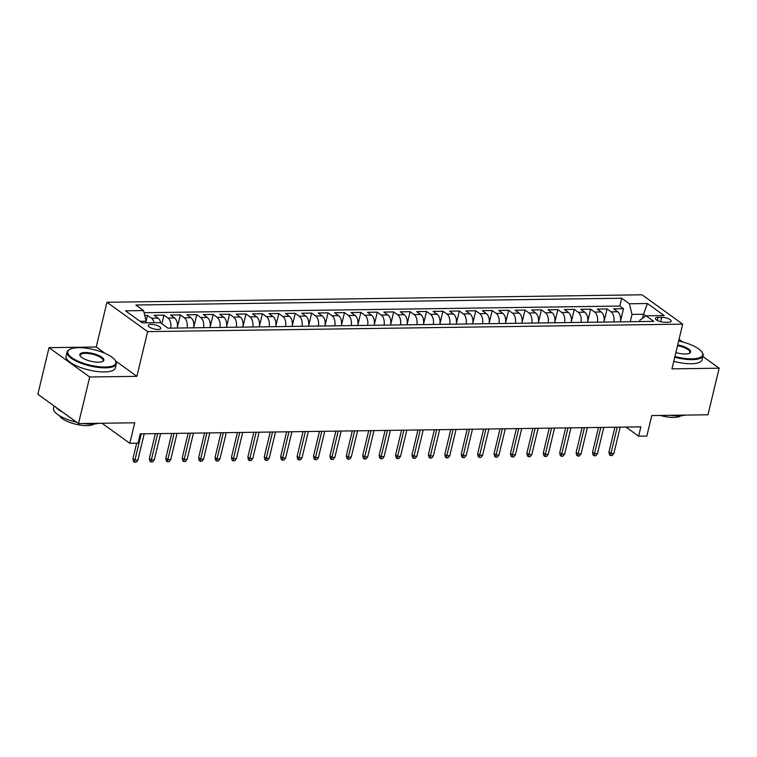 <?xml version="1.0" encoding="UTF-8"?>
<svg xmlns="http://www.w3.org/2000/svg" width="757" height="757" viewBox="0 0 757 757"><rect width="100%" height="100%" fill="white"/><g stroke="black" fill="none" stroke-linecap="round" stroke-linejoin="round"><path stroke-width="1.14" d="M158.014 329.437A6.482 2.091 13.5 0 0 160.796 328.415A6.482 2.091 13.5 0 0 157.683 325.728A6.482 2.091 13.5 0 0 150.974 324.365A6.482 2.091 13.5 0 0 148.192 325.387A6.482 2.091 13.5 0 0 151.305 328.074A6.482 2.091 13.5 0 0 158.014 329.437M49.035 347.652L37.85 394.246L78.52 423.579L89.704 376.995L136.894 376.333L147.624 331.604L106.964 302.27L96.224 346.999L49.035 347.652L89.704 376.995M147.624 331.604L682.7 324.128L642.031 294.795L106.964 302.27M682.7 324.128L671.961 368.858L719.15 368.195L702.884 356.462M682.852 342.013L679.067 339.278M719.15 368.195L707.965 414.789L651.749 415.574L646.828 436.07L638.624 436.183L640.857 426.863L140.253 433.865L138.02 443.176L129.807 443.299L134.737 422.794L78.52 423.579M620.39 321.848A8.1 4.75 -90.8 0 0 617.665 311.742L613.653 308.847L623.503 308.714L620.475 321.309M613.823 321.933A8.1 4.75 -90.8 0 0 611.098 311.837L607.086 308.941L604.067 321.536M607.086 308.941L597.245 309.074L601.257 311.969A8.1 4.75 -90.8 0 1 603.972 322.075M587.555 322.302A8.1 4.75 -90.8 0 0 584.839 312.206L580.827 309.31L590.678 309.168L587.65 321.763M571.147 322.539A8.1 4.75 -90.8 0 0 568.422 312.433L564.419 309.537L574.26 309.395L571.242 321.999M554.73 322.766A8.1 4.75 -90.8 0 0 552.014 312.66L548.002 309.764L557.852 309.632L554.824 322.227M538.322 322.993A8.1 4.75 -90.8 0 0 535.596 312.887L531.584 309.992L541.435 309.859L538.416 322.454M521.904 323.22A8.1 4.75 -90.8 0 0 519.188 313.114L515.176 310.228L525.027 310.086L521.999 322.681M505.496 323.447A8.1 4.75 -90.8 0 0 502.771 313.351L498.759 310.455L508.609 310.313L505.581 322.917M489.079 323.684A8.1 4.75 -90.8 0 0 486.363 313.578L482.351 310.682L492.192 310.55L489.173 323.144M472.671 323.911A8.1 4.75 -90.8 0 0 469.946 313.805L465.933 310.909L475.784 310.777L472.756 323.371M456.253 324.138A8.1 4.75 -90.8 0 0 453.538 314.032L449.526 311.146L459.367 311.004L456.348 323.599M439.836 324.365A8.1 4.75 -90.8 0 0 437.12 314.269L433.108 311.373L442.959 311.231L439.931 323.835M423.428 324.602A8.1 4.75 -90.8 0 0 420.703 314.496L416.7 311.6L426.541 311.468L423.523 324.062M407.011 324.829A8.1 4.75 -90.8 0 0 404.295 314.723L400.283 311.827L410.133 311.695L407.105 324.289M390.603 325.056A8.1 4.75 -90.8 0 0 387.877 314.95L383.865 312.064L393.716 311.922L390.697 324.516M374.185 325.283A8.1 4.75 -90.8 0 0 371.469 315.186L367.457 312.291L377.308 312.149L374.28 324.744M357.777 325.519A8.1 4.75 -90.8 0 0 355.052 315.414L351.04 312.518L360.89 312.386L357.862 324.98M341.36 325.747A8.1 4.75 -90.8 0 0 338.644 315.641L334.632 312.745L344.473 312.613L341.454 325.207M324.952 325.974A8.1 4.75 -90.8 0 0 322.227 315.868L318.214 312.982L328.065 312.84L325.037 325.434M308.534 326.201A8.1 4.75 -90.8 0 0 305.819 316.104L301.806 313.209L311.647 313.067L308.629 325.661M292.117 326.437A8.1 4.75 -90.8 0 0 289.401 316.331L285.389 313.436L295.239 313.303L292.211 325.898M275.709 326.664A8.1 4.75 -90.8 0 0 272.984 316.558L268.981 313.663L278.822 313.53L275.803 326.125M259.291 326.892A8.1 4.75 -90.8 0 0 256.576 316.786L252.564 313.9L262.414 313.758L259.386 326.352M242.883 327.119A8.1 4.75 -90.8 0 0 240.158 317.022L236.146 314.127L245.997 313.985L242.978 326.579M226.466 327.355A8.1 4.75 -90.8 0 0 223.75 317.249L219.738 314.354L229.589 314.212L226.561 326.816M210.058 327.582A8.1 4.75 -90.8 0 0 207.333 317.476L203.321 314.581L213.171 314.448L210.143 327.043M193.641 327.809A8.1 4.75 -90.8 0 0 190.925 317.703L186.913 314.817L196.754 314.675L193.735 327.27M177.233 328.036A8.1 4.75 -90.8 0 0 174.507 317.94L170.495 315.044L180.346 314.903L177.318 327.497M160.768 322.984A8.1 4.75 -90.8 0 0 158.099 318.167L154.087 315.272L163.928 315.13L161.856 323.769M661.703 317.306L658.088 317.363A6.283 2.034 13.5 0 0 655.392 318.347A6.283 2.034 13.5 0 0 658.41 320.949A6.283 2.034 13.5 0 0 664.901 322.274L668.516 322.227A6.283 2.034 13.5 0 0 671.213 321.233A6.283 2.034 13.5 0 0 668.204 318.631A6.283 2.034 13.5 0 0 661.703 317.306L660.653 321.697M642.513 318.309L643.488 314.24L632 314.401L629.389 303.775L621.696 298.23L135.872 305.014L143.565 310.569L125.511 310.824L142.212 322.87L160.266 322.624L167.959 328.169L653.793 321.375L646.1 315.83L639.911 320.116L639.561 321.574M629.389 303.775L647.443 303.529L664.154 315.574L646.1 315.83M623.503 308.714L619.822 306.055L144.085 312.707M154.116 322.709A8.1 4.75 89.2 0 0 151.532 318.262L147.52 315.366L144.748 315.404M163.928 315.13L167.94 318.025A8.1 4.75 89.2 0 1 170.666 328.131M180.346 314.903L184.358 317.798A8.1 4.75 89.2 0 1 187.074 327.904M196.754 314.675L200.766 317.571A8.1 4.75 89.2 0 1 203.491 327.677M213.171 314.448L217.183 317.344A8.1 4.75 89.2 0 1 219.899 327.44M229.589 314.212L233.601 317.107A8.1 4.75 89.2 0 1 236.316 327.213M245.997 313.985L250.009 316.88A8.1 4.75 89.2 0 1 252.734 326.986M262.414 313.758L266.426 316.653A8.1 4.75 89.2 0 1 269.142 326.759M278.822 313.53L282.834 316.426A8.1 4.75 89.2 0 1 285.559 326.522M295.239 313.303L299.252 316.189A8.1 4.75 89.2 0 1 301.967 326.295M311.647 313.067L315.66 315.962A8.1 4.75 89.2 0 1 318.385 326.068M328.065 312.84L332.077 315.735A8.1 4.75 89.2 0 1 334.793 325.841M344.473 312.613L348.485 315.508A8.1 4.75 89.2 0 1 351.21 325.605M360.89 312.386L364.902 315.272A8.1 4.75 89.2 0 1 367.618 325.378M377.308 312.149L381.32 315.044A8.1 4.75 89.2 0 1 384.036 325.15M393.716 311.922L397.728 314.817A8.1 4.75 89.2 0 1 400.453 324.923M410.133 311.695L414.145 314.59A8.1 4.75 89.2 0 1 416.861 324.687M426.541 311.468L430.553 314.354A8.1 4.75 89.2 0 1 433.278 324.46M442.959 311.231L446.971 314.127A8.1 4.75 89.2 0 1 449.686 324.233M459.367 311.004L463.379 313.9A8.1 4.75 89.2 0 1 466.104 324.005M475.784 310.777L479.796 313.672A8.1 4.75 89.2 0 1 482.512 323.769M492.192 310.55L496.204 313.436A8.1 4.75 89.2 0 1 498.929 323.542M508.609 310.313L512.621 313.209A8.1 4.75 89.2 0 1 515.337 323.315M525.027 310.086L529.039 312.982A8.1 4.75 89.2 0 1 531.755 323.088M541.435 309.859L545.447 312.755A8.1 4.75 89.2 0 1 548.172 322.851M557.852 309.632L561.864 312.518A8.1 4.75 89.2 0 1 564.58 322.624M574.26 309.395L578.272 312.291A8.1 4.75 89.2 0 1 580.998 322.397M590.678 309.168L594.69 312.064A8.1 4.75 89.2 0 1 597.405 322.17M630.25 321.706L632 314.401M102.025 423.258L129.807 443.299M625.992 427.071L638.624 436.183M645.891 315.972L643.488 314.24L647.443 303.529M145.779 322.823L146.167 321.195L140.007 321.28M619.822 306.055L621.696 298.23M147.52 315.366L146.139 321.091M143.565 310.569L146.167 321.195M136.894 376.333L115.641 361.004M104.977 353.311L96.224 346.999M614.911 427.232L608.959 452.033L610.937 453.462L617.239 427.194M613.889 453.415L612.205 455.534L610.568 455.553L610.937 453.462L613.889 453.415L620.191 427.156M610.568 455.553L609.47 454.768L608.959 452.033M674.932 356.481A24.707 7.986 13.5 0 0 692.012 358.837A24.707 7.986 13.5 0 0 701.815 351.929A24.707 7.986 13.5 0 0 678.651 340.981M701.815 351.929L702.25 352.554A25.322 8.185 -166.5 0 1 703.083 355.639A25.322 8.185 -166.5 0 1 692.201 359.632A25.322 8.185 -166.5 0 1 674.752 357.228M677.714 344.889A12.358 3.993 -166.5 0 1 689.57 353.207A12.358 3.993 -166.5 0 1 685.303 354.002A12.358 3.993 -166.5 0 1 675.869 352.573M685.331 415.101A25.322 8.185 -166.5 0 1 678.688 415.915A25.322 8.185 -166.5 0 1 670.087 415.309M680.761 415.83A18.225 5.895 -166.5 0 1 673.815 417.429A18.225 5.895 -166.5 0 1 660.35 415.451M703.083 355.639L702.099 359.736A25.322 8.185 -166.5 0 1 691.217 363.738A25.322 8.185 -166.5 0 1 673.768 361.335M689.201 353.377A11.743 3.794 13.5 0 0 689.882 352.469A11.743 3.794 13.5 0 0 677.534 345.646M105.232 367.041A24.707 7.986 13.5 0 0 115.045 360.133A24.707 7.986 13.5 0 0 78.416 347.69A24.707 7.986 13.5 0 0 69.881 349.289A24.707 7.986 13.5 0 0 76.239 360.285A24.707 7.986 13.5 0 0 105.232 367.041M115.045 360.133L115.48 360.758A25.322 8.185 -166.5 0 1 116.304 363.833A25.322 8.185 -166.5 0 1 105.431 367.836A25.322 8.185 -166.5 0 1 79.23 362.508A25.322 8.185 -166.5 0 1 67.07 352.014A25.322 8.185 -166.5 0 1 69.209 349.649L69.881 349.289M98.533 362.206A12.358 3.993 -166.5 0 1 80.214 355.979A12.358 3.993 -166.5 0 1 85.125 352.525A12.358 3.993 -166.5 0 1 99.621 355.904A12.358 3.993 -166.5 0 1 102.801 361.401A12.358 3.993 -166.5 0 1 98.533 362.206M102.432 361.581A11.743 3.794 13.5 0 0 103.113 360.663A11.743 3.794 13.5 0 0 97.473 355.799A11.743 3.794 13.5 0 0 85.314 353.33A11.743 3.794 13.5 0 0 80.27 355.184A11.743 3.794 13.5 0 0 80.46 356.301M98.552 423.305A25.322 8.185 -166.5 0 1 91.919 424.119A25.322 8.185 -166.5 0 1 83.317 423.513M93.982 424.034A18.225 5.895 -166.5 0 1 87.046 425.633A18.225 5.895 -166.5 0 1 59.633 415.782M116.304 363.833L115.319 367.94A25.322 8.185 -166.5 0 1 104.447 371.933A25.322 8.185 -166.5 0 1 78.245 366.606A25.322 8.185 -166.5 0 1 66.086 356.112L67.07 352.014M62.916 412.328A25.322 8.185 -166.5 0 1 55.971 407.323M76.694 422.274A25.322 8.185 -166.5 0 1 53.558 408.297L54.116 405.979M598.494 427.459L592.542 452.26L594.519 453.689L600.821 427.421M597.472 453.651L595.797 455.761L594.15 455.79L594.519 453.689L597.472 453.651L603.783 427.383M594.15 455.79L593.053 454.995L592.542 452.26M582.086 427.686L576.124 452.487L578.102 453.916L584.413 427.658M581.064 453.878L579.379 455.988L577.742 456.017L578.102 453.916L581.064 453.878L587.366 427.61M577.742 456.017L576.645 455.222L576.124 452.487M565.668 427.913L559.716 452.724L561.694 454.153L567.996 427.885M564.646 454.105L562.971 456.225L561.325 456.244L561.694 454.153L564.646 454.105L570.948 427.847M561.325 456.244L560.227 455.449L559.716 452.724M549.26 428.15L543.299 452.951L545.277 454.38L551.588 428.112M548.238 454.332L546.554 456.452L544.917 456.471L545.277 454.38L548.238 454.332L554.54 428.074M544.917 456.471L543.819 455.686L543.299 452.951M532.843 428.377L526.891 453.178L528.869 454.607L535.171 428.339M531.821 454.569L530.146 456.679L528.5 456.708L528.869 454.607L531.821 454.569L538.123 428.301M528.5 456.708L527.402 455.913L526.891 453.178M516.425 428.604L510.473 453.405L512.451 454.834L518.763 428.576M515.403 454.796L513.729 456.906L512.092 456.935L512.451 454.834L515.403 454.796L521.715 428.528M512.092 456.935L510.994 456.14L510.473 453.405M500.017 428.831L494.066 453.642L496.043 455.061L502.345 428.803M498.995 455.023L497.321 457.143L495.674 457.162L496.043 455.061L498.995 455.023L505.298 428.765M495.674 457.162L494.576 456.367L494.066 453.642M483.6 429.068L477.648 453.869L479.626 455.298L485.928 429.03M482.578 455.25L480.903 457.37L479.266 457.389L479.626 455.298L482.578 455.25L488.89 428.992M479.266 457.389L478.159 456.594L477.648 453.869M467.192 429.295L461.24 454.096L463.218 455.525L469.52 429.257M466.17 455.487L464.486 457.597L462.849 457.625L463.218 455.525L466.17 455.487L472.472 429.219M462.849 457.625L461.751 456.831L461.24 454.096M450.775 429.522L444.823 454.323L446.8 455.752L453.102 429.493M449.753 455.714L448.078 457.824L446.431 457.853L446.8 455.752L449.753 455.714L456.064 429.446M446.431 457.853L445.334 457.058L444.823 454.323M434.367 429.749L428.405 454.56L430.383 455.979L436.694 429.721M433.345 455.941L431.66 458.061L430.023 458.08L430.383 455.979L433.345 455.941L439.647 429.683M430.023 458.08L428.926 457.285L428.405 454.56M417.949 429.985L411.997 454.787L413.975 456.216L420.277 429.948M416.927 456.168L415.252 458.288L413.606 458.307L413.975 456.216L416.927 456.168L423.229 429.91M413.606 458.307L412.508 457.512L411.997 454.787M401.541 430.213L395.58 455.014L397.557 456.443L403.869 430.175M400.519 456.405L398.835 458.515L397.198 458.534L397.557 456.443L400.519 456.405L406.821 430.137M397.198 458.534L396.1 457.748L395.58 455.014M385.124 430.44L379.172 455.241L381.15 456.67L387.452 430.411M384.102 456.632L382.427 458.742L380.78 458.77L381.15 456.67L384.102 456.632L390.404 430.364M380.78 458.77L379.683 457.976L379.172 455.241M368.706 430.667L362.754 455.477L364.732 456.897L371.044 430.638M367.684 456.859L366.01 458.979L364.372 458.997L364.732 456.897L367.684 456.859L373.996 430.601M364.372 458.997L363.275 458.203L362.754 455.477M352.298 430.903L346.346 455.705L348.324 457.133L354.626 430.865M351.276 457.086L349.602 459.206L347.955 459.225L348.324 457.133L351.276 457.086L357.578 430.828M347.955 459.225L346.857 458.43L346.346 455.705M335.881 431.13L329.929 455.932L331.907 457.36L338.209 431.093M334.859 457.323L333.184 459.433L331.547 459.452L331.907 457.36L334.859 457.323L341.17 431.055M331.547 459.452L330.44 458.666L329.929 455.932M319.473 431.358L313.521 456.159L315.499 457.588L321.801 431.329M318.451 457.55L316.767 459.66L315.13 459.688L315.499 457.588L318.451 457.55L324.753 431.282M315.13 459.688L314.032 458.893L313.521 456.159M303.055 431.585L297.104 456.395L299.081 457.815L305.383 431.556M302.034 457.777L300.359 459.896L298.712 459.915L299.081 457.815L302.034 457.777L308.345 431.509M298.712 459.915L297.615 459.12L297.104 456.395M286.648 431.821L280.686 456.622L282.664 458.051L288.975 431.783M285.626 458.004L283.941 460.124L282.304 460.142L282.664 458.051L285.626 458.004L291.928 431.745M282.304 460.142L281.207 459.348L280.686 456.622M270.23 432.048L264.278 456.85L266.256 458.278L272.558 432.01M269.208 458.24L267.533 460.351L265.887 460.37L266.256 458.278L269.208 458.24L275.51 431.973M265.887 460.37L264.789 459.584L264.278 456.85M253.822 432.275L247.861 457.077L249.838 458.505L256.15 432.247M252.8 458.468L251.116 460.578L249.479 460.606L249.838 458.505L252.8 458.468L259.102 432.2M249.479 460.606L248.381 459.811L247.861 457.077M237.405 432.502L231.453 457.313L233.43 458.733L239.732 432.474M236.383 458.695L234.708 460.805L233.061 460.833L233.43 458.733L236.383 458.695L242.685 432.427M233.061 460.833L231.964 460.038L231.453 457.313M220.987 432.739L215.035 457.54L217.013 458.969L223.324 432.701M219.965 458.922L218.29 461.041L216.653 461.06L217.013 458.969L219.965 458.922L226.277 432.663M216.653 461.06L215.556 460.265L215.035 457.54M204.579 432.966L198.627 457.767L200.605 459.196L206.907 432.928M203.557 459.149L201.882 461.268L200.236 461.287L200.605 459.196L203.557 459.149L209.859 432.89M200.236 461.287L199.138 460.502L198.627 457.767M188.162 433.193L182.21 457.994L184.188 459.423L190.49 433.165M187.14 459.385L185.465 461.496L183.828 461.524L184.188 459.423L187.14 459.385L193.451 433.118M183.828 461.524L182.721 460.729L182.21 457.994M171.754 433.42L165.802 458.231L167.78 459.65L174.082 433.392M170.732 459.613L169.057 461.723L167.411 461.751L167.78 459.65L170.732 459.613L177.034 433.345M167.411 461.751L166.313 460.956L165.802 458.231M155.336 433.647L149.384 458.458L151.362 459.887L157.664 433.619M154.314 459.84L152.64 461.959L150.993 461.978L151.362 459.887L154.314 459.84L160.626 433.581M150.993 461.978L149.895 461.183L149.384 458.458M136.686 443.195L132.967 458.685L134.945 460.114L141.256 433.846M137.906 460.067L136.222 462.186L134.585 462.205L134.945 460.114L137.906 460.067L144.209 433.808M134.585 462.205L133.487 461.42L132.967 458.685M611.098 311.837L617.665 311.742M151.532 318.262L158.099 318.167M167.94 318.025L174.507 317.94M184.358 317.798L190.925 317.703M200.766 317.571L207.333 317.476M217.183 317.344L223.75 317.249M233.601 317.107L240.158 317.022M250.009 316.88L256.576 316.786M266.426 316.653L272.984 316.558M282.834 316.426L289.401 316.331M299.252 316.189L305.819 316.104M315.66 315.962L322.227 315.868M332.077 315.735L338.644 315.641M348.485 315.508L355.052 315.414M364.902 315.272L371.469 315.186M381.32 315.044L387.877 314.95M397.728 314.817L404.295 314.723M414.145 314.59L420.703 314.496M430.553 314.354L437.12 314.269M446.971 314.127L453.538 314.032M463.379 313.9L469.946 313.805M479.796 313.672L486.363 313.578M496.204 313.436L502.771 313.351M512.621 313.209L519.188 313.114M529.039 312.982L535.596 312.887M545.447 312.755L552.014 312.66M561.864 312.518L568.422 312.433M578.272 312.291L584.839 312.206M594.69 312.064L601.257 311.969M657.35 320.457L658.088 317.363"/></g></svg>
